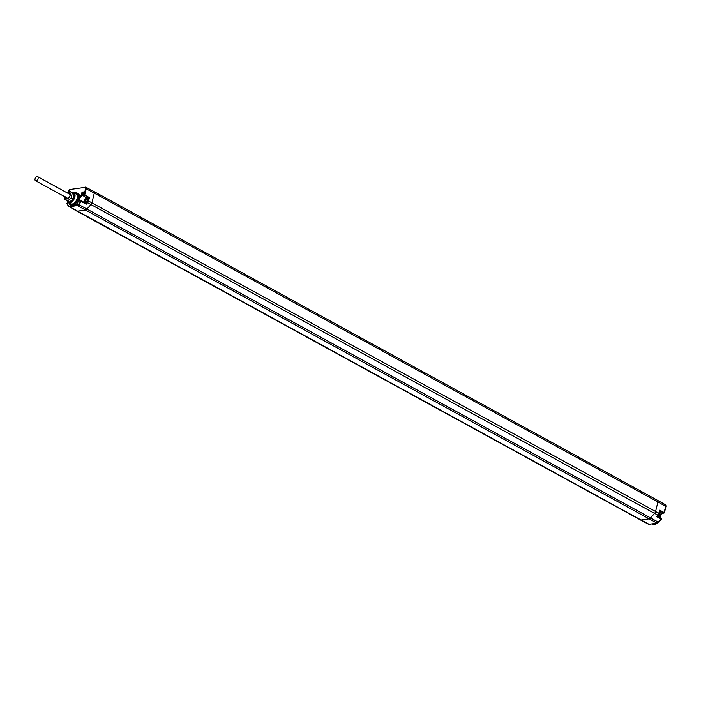<?xml version="1.0" encoding="UTF-8"?>
<svg xmlns="http://www.w3.org/2000/svg" width="701" height="701" viewBox="0 0 701 701"><rect width="100%" height="100%" fill="white"/><g stroke="black" fill="none" stroke-linecap="round" stroke-linejoin="round"><path stroke-width="1.05" d="M661.271 513.57A3.356 2.007 -61.3 0 0 659.79 515.445L662.191 513.325L664.031 513.062L662.024 513.29A2.892 1.726 118.7 0 0 659.352 517.452M659.79 515.445L659.466 516.961M661.201 519.275L658.677 522.271L661.332 519.283A0.473 0.473 0 0 0 661.218 518.565L661.315 518.889M660.649 514.306A6.905 4.118 118.7 0 1 660.78 515.761A6.905 4.118 118.7 0 1 660.526 517.557A6.905 4.118 118.7 0 1 660.386 518.065M657.074 523.2A6.905 4.118 118.7 0 1 656.451 523.665A6.905 4.118 118.7 0 1 652.605 524.295L651.904 523.927M654.839 523.516A6.931 4.136 118.7 0 1 651.956 523.919M68.917 202.826A6.905 4.118 -61.3 0 0 70.354 205.06L71.336 205.63A6.931 4.136 -61.3 0 0 71.633 205.77L74.867 205.314A6.931 4.136 -61.3 0 0 79.09 199.881L79.625 197.384A6.931 4.136 -61.3 0 0 77.995 193.476L76.987 192.95A6.905 4.118 -61.3 0 0 74.332 192.95M82.219 194.966A1.647 0.981 118.7 0 1 81.474 193.607A1.647 0.981 118.7 0 1 82.963 191.943A1.647 0.981 118.7 0 1 83.761 192.863A1.647 0.981 118.7 0 1 82.727 194.755A1.647 0.981 118.7 0 1 82.219 194.966M79.625 197.384A3.409 2.033 118.7 0 1 82.254 195.071L84.094 194.817L88.641 197.884L89.395 197.594L84.742 194.948L82.473 195.684A2.935 1.752 -61.3 0 0 80.01 198.111A2.935 1.752 -61.3 0 0 80.422 200.968A2.935 1.752 -61.3 0 0 80.878 201.082M87.126 202.265L87.607 202.72L86.337 204.149L85.951 203.272L87.126 202.265A2.313 1.384 -61.3 0 0 87.949 200.705L88.641 197.884L86.766 198.146A2.83 1.691 -61.3 0 0 84.777 199.715A2.83 1.691 -61.3 0 0 84.173 202.335M664.346 512.589L665.95 506.49L657.924 501.969A2.121 1.271 -61.3 0 0 657.52 500.312L665.424 504.755A2.024 1.209 118.7 0 1 665.81 506.332L663.865 513.036L659.659 510.81M657.363 523.051L661.131 519.248L656.653 516.576L657.941 515.226M665.424 504.755L665.95 506.49L664.425 512.711L659.659 510.109L658.87 513.307A2.786 1.665 118.7 0 1 657.88 515.191L657.117 516.155M657.231 516.19L661.218 518.565L657.196 516.225M68.602 202.65A3.409 2.033 118.7 0 1 67.375 203.211L67.471 203.01M70.354 205.06A6.905 4.118 -61.3 0 0 78.372 198.374A6.905 4.118 -61.3 0 0 76.987 192.95M69.066 202.904A6.423 3.838 -61.3 0 0 73.395 204.245A6.423 3.838 -61.3 0 0 77.715 198.234A6.423 3.838 -61.3 0 0 74.481 193.02M67.278 201.134A5.626 3.356 -61.3 0 0 68.339 202.501L70.652 203.798A5.652 3.374 -61.3 0 0 77.198 198.313A5.652 3.374 -61.3 0 0 76.085 193.879L73.745 192.635A5.626 3.356 -61.3 0 0 71.966 192.486M74.867 205.314L77.224 204.981A2.261 1.349 -61.3 0 0 78.451 204.219L81.605 201.038A0.473 0.473 0 0 0 81.325 200.994L81.176 201.073M78.451 204.219L78.924 204.674L81.605 201.038L86.065 203.29M68.339 202.501A5.626 3.356 -61.3 0 0 74.858 197.042A5.626 3.356 -61.3 0 0 73.745 192.635M67.594 201.31A5.152 3.076 -61.3 0 0 71.134 201.485A5.152 3.076 -61.3 0 0 74.201 196.902A5.152 3.076 -61.3 0 0 72.159 192.644M69.671 201.827A4.828 2.883 -61.3 0 0 71.064 201.257A4.828 2.883 -61.3 0 0 74.166 195.597A4.828 2.883 -61.3 0 0 74.087 194.712M73.824 193.975A4.828 2.883 -61.3 0 0 72.589 192.985M69.749 201.765L69.749 201.765A4.714 2.813 118.7 0 0 71.099 201.231M72.869 193.213A4.714 2.813 118.7 0 1 73.079 193.31A4.714 2.813 118.7 0 1 73.693 193.87M74.069 194.764A4.714 2.813 118.7 0 1 74.166 195.64M68.304 198.26A2.471 1.481 118.7 0 1 67.857 198.401A2.471 1.481 118.7 0 1 67.226 198.295A2.471 1.481 118.7 0 1 66.805 197.84M68.996 193.853A2.471 1.481 118.7 0 1 69.601 193.958A2.471 1.481 118.7 0 1 70.153 194.887M67.506 193.038A3.417 2.042 118.7 0 1 68.523 192.626A3.417 2.042 118.7 0 1 70.179 194.492A3.417 2.042 118.7 0 1 67.988 198.497A3.417 2.042 118.7 0 1 66.981 198.9A3.417 2.042 118.7 0 1 65.324 197.025M65.237 196.981A3.531 2.112 -61.3 0 0 67.287 198.926A3.531 2.112 -61.3 0 0 70.135 195.421A3.531 2.112 -61.3 0 0 67.427 192.994M65.053 196.473L64.746 198.83A5.301 3.163 -61.3 0 0 64.816 199.215L67.103 201.038A5.301 3.163 -61.3 0 0 67.445 200.994L70.827 198.365A5.301 3.163 -61.3 0 0 71.099 197.936L72.194 193.476A5.301 3.163 -61.3 0 0 72.115 193.099L69.828 191.268A5.301 3.163 -61.3 0 0 69.487 191.32L67.147 192.845M67.445 200.994L69.381 202.054A5.301 3.163 -61.3 0 1 69.04 202.098L67.103 201.038M69.381 202.054L72.764 199.426L70.827 198.365M72.764 199.426A5.301 3.163 -61.3 0 0 73.027 198.996L71.099 197.936M73.027 198.996L74.122 194.536L72.194 193.476M74.122 194.536A5.301 3.163 -61.3 0 0 74.052 194.159L72.115 193.099M74.052 194.159L69.828 191.268M82.884 194.633A1.174 0.701 118.7 0 1 82.657 194.712A1.174 0.701 118.7 0 1 82.367 194.668A1.174 0.701 118.7 0 1 82.201 193.529A1.174 0.701 118.7 0 1 83.182 192.556A1.174 0.701 118.7 0 1 83.489 192.609A1.174 0.701 118.7 0 1 83.743 193.064M660.771 515.945A6.423 3.838 118.7 0 1 660.771 516.111A6.423 3.838 118.7 0 1 660.535 517.785A6.423 3.838 118.7 0 1 660.447 518.109M657.126 523.191A6.423 3.838 118.7 0 1 656.741 523.472A6.423 3.838 118.7 0 1 656.592 523.568M35.05 178.904A2.278 1.358 118.7 0 1 37.679 176.687A2.278 1.358 118.7 0 1 38.117 178.466A2.278 1.358 118.7 0 1 35.488 180.683A2.278 1.358 118.7 0 1 35.05 178.904M93.636 191.391A2.121 1.271 118.7 0 1 93.864 191.469A2.121 1.271 118.7 0 1 93.873 191.469A2.121 1.271 118.7 0 1 94.284 193.125L86.258 188.779L84.742 194.948L84.094 194.817L85.61 188.639L86.258 188.779A2.024 1.209 -61.3 0 0 85.864 187.193A2.024 1.209 -61.3 0 0 85.347 187.114L85.031 187.158M659.711 510.591L658.055 515.104A2.313 1.384 118.7 0 0 658.879 513.535L655.584 511.485L657.924 501.969L94.284 193.125L91.945 202.65A2.83 1.691 118.7 0 1 90.937 204.561L86.915 209.091A2.83 1.691 118.7 0 1 85.382 210.046L77.434 211.167A2.83 1.691 118.7 0 1 76.707 211.054A2.83 1.691 118.7 0 1 76.698 211.045L640.346 519.888A2.83 1.691 -61.3 0 0 640.355 519.897A2.83 1.691 -61.3 0 0 641.064 520.002L649.012 518.88A2.83 1.691 -61.3 0 0 650.554 517.934L654.568 513.404L87.607 202.72A2.786 1.665 -61.3 0 0 88.598 200.836L89.395 197.594M659.51 511.975L662.024 513.29M658.546 522.263A2.261 1.349 118.7 0 1 657.976 522.709M85.61 188.639A1.551 0.929 -61.3 0 0 84.917 187.369L69.986 189.48A1.551 0.929 -61.3 0 0 68.593 191.049L68.374 191.934M69.986 189.48L68.242 192.021M84.917 187.369L85.864 187.193L93.864 191.469M84.839 200.924A1.919 1.148 118.7 0 1 86.565 198.988A1.919 1.148 118.7 0 1 87.423 200.565A1.919 1.148 118.7 0 1 85.697 202.501A1.919 1.148 118.7 0 1 84.839 200.924M87.949 200.705L655.584 511.485A2.83 1.691 -61.3 0 1 654.568 513.404L658.073 515.235L657.074 516.357M659.562 510.757L658.931 513.342M77.224 204.981L77.443 205.595A2.725 1.63 -61.3 0 0 78.924 204.674L658.476 522.236A2.725 1.63 118.7 0 1 656.995 523.148L77.443 205.595L69.495 206.716L641.064 520.002L649.047 524.278L657.17 523.183L649.047 524.278A2.725 1.63 118.7 0 1 648.364 524.173L640.355 519.897M649.371 524.234L648.364 524.173M67.375 203.211L67.813 202.957M68.479 202.58L67.305 202.975A0.473 0.473 0 0 0 66.963 203.667L68.347 205.647A2.261 1.349 -61.3 0 0 69.268 206.103L71.633 205.77M82.254 195.071L86.766 198.146M86.337 204.149L80.72 201.327A3.409 2.033 118.7 0 1 79.09 199.881M85.951 203.272L81.684 201.117M68.347 205.647L66.963 203.667L68.225 205.901M76.698 211.045L68.374 206.164A2.725 1.63 -61.3 0 0 68.786 206.602A2.725 1.63 -61.3 0 0 69.495 206.716L69.268 206.103M86.363 202.203A1.542 0.92 118.7 0 1 85.653 202.239A1.542 0.92 118.7 0 1 85.364 201.038A1.542 0.92 118.7 0 1 87.126 199.54A1.542 0.92 118.7 0 1 87.485 200.162M659.396 511.888A2.62 1.568 118.7 0 1 659.597 514.315A2.62 1.568 118.7 0 1 657.643 516.435M659.834 513.36A2.024 1.209 118.7 0 1 658.37 516.032M657.512 500.304L93.873 191.469M87.126 199.54L87.318 200.617L85.653 202.239M659.247 511.783C660.386 514.297 659.843 515.883 657.617 516.532M37.679 176.687L70.012 194.414M35.488 180.683L67.831 198.401"/></g></svg>
